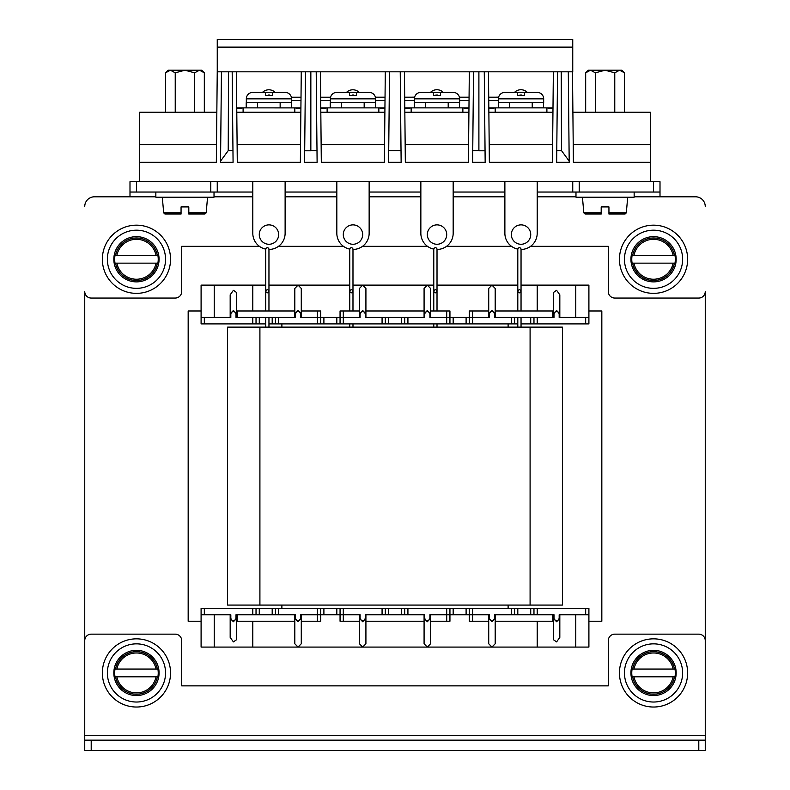 <?xml version="1.0" encoding="UTF-8"?>
<svg xmlns="http://www.w3.org/2000/svg" width="790" height="790" viewBox="0 0 790 790"><rect width="100%" height="100%" fill="white"/><g stroke="black" fill="none" stroke-linecap="round" stroke-linejoin="round"><path stroke-width="1.19" d="M588.906 310.974L601.832 310.974L601.832 621.226L588.906 621.226M530.564 246.332L608.3 246.332L608.3 291.579A6.468 6.468 0 0 0 614.768 298.047L698.794 298.047A6.468 6.468 0 0 0 705.253 291.579L705.253 735.401L84.747 735.401L84.747 740.161L705.253 740.161L705.253 750.5L698.794 750.5L698.794 740.161M84.747 724.647L84.747 291.579A6.468 6.468 0 0 0 91.206 298.047L175.232 298.047A6.468 6.468 0 0 0 181.7 291.579L181.7 246.332L259.436 246.332M201.094 621.226L188.168 621.226L188.168 310.974L201.094 310.974M129.994 192.039L129.994 181.7L136.453 181.7L136.453 192.039L129.994 192.039L129.994 196.799L155.847 196.799M210.782 181.7L217.25 181.7L217.25 192.039L210.782 192.039L210.782 181.7L136.453 181.7M634.153 196.799L660.006 196.799L660.006 192.039L572.75 192.039L572.75 181.7L530.89 181.7M517.825 249.117A16.155 16.155 0 0 1 504.879 233.277L504.879 181.7L217.25 181.7M565.057 181.7L579.218 181.7L579.218 192.039M653.547 192.039L653.547 181.7L579.218 181.7M653.547 181.7L660.006 181.7L660.006 192.039M210.782 192.039L136.453 192.039M217.25 192.039L252.8 192.039M285.121 192.039L336.826 192.039M369.147 192.039L420.853 192.039M453.174 192.039L504.879 192.039M537.2 192.039L572.75 192.039M94.445 196.799L129.994 196.799L94.445 196.799A9.697 9.697 0 0 0 84.747 206.496M511.525 246.332L446.538 246.332M427.489 246.332L362.511 246.332M343.462 246.332L278.475 246.332M705.253 206.496A9.697 9.697 0 0 0 695.556 196.799L660.006 196.799L695.556 196.799M84.747 735.401L84.747 640.621A6.468 6.468 0 0 1 91.206 634.153L175.232 634.153A6.468 6.468 0 0 1 181.7 640.621L181.7 685.868L608.3 685.868L608.3 640.621A6.468 6.468 0 0 1 614.768 634.153L698.794 634.153A6.468 6.468 0 0 1 705.253 640.621L705.253 740.161M91.206 740.161L91.206 750.5L698.794 750.5M91.206 750.5L84.747 750.5L84.747 740.161M430.55 614.768L430.55 618.442L427.321 621.73L424.082 618.442L424.082 643.761L427.321 647.079L252.8 647.079L252.8 621.226M336.826 614.768L336.826 608.3L343.295 608.3L343.295 614.768L360.092 614.768L360.092 618.442L359.45 618.442L359.45 643.761L362.679 647.079L365.918 643.761L365.918 618.442L362.679 621.73L359.45 618.442L359.45 621.226L340.056 621.226L340.056 614.768L320.671 614.768L320.671 621.226L301.276 621.226L301.276 643.761L298.047 647.079L294.818 643.761L294.818 618.442L294.818 621.226L237.415 621.226L237.415 614.768M301.276 614.768L301.276 618.442L298.047 621.73L294.818 618.442L294.818 614.768M252.8 647.079L201.094 647.079L201.094 608.3L204.324 608.3L204.324 614.768L230.828 614.768L230.828 618.442L230.176 618.442L230.176 637.392L233.406 641.905L236.644 639.653L236.644 618.442L233.406 621.73L230.176 618.442L230.176 614.768M495.182 614.768L495.182 618.442L494.54 618.442C492.812 621.592 491.094 621.592 489.365 618.442L489.365 614.768L472.568 614.768L472.568 621.226L488.724 621.226L488.724 643.761L491.953 647.079L427.321 647.079L430.55 643.761L430.55 618.442L430.55 621.226L446.706 621.226L446.706 614.768L429.908 614.768L429.908 618.442L430.55 618.442M495.182 618.442L495.182 643.761L495.182 618.442L491.953 621.73L488.724 618.442L488.724 614.768M488.724 643.761L488.724 618.442L489.365 618.442M553.356 639.653L556.595 641.905L559.824 637.392L559.824 618.442L556.595 621.73L553.356 618.442L553.356 639.653L553.356 614.768M430.55 317.432L430.55 288.439L427.321 285.121L352.982 285.121M495.182 317.432L495.182 313.758L494.54 313.758C492.812 310.608 491.094 310.608 489.365 313.758L489.365 317.432L446.706 317.432L446.706 323.9L407.926 323.9L407.926 317.432L424.734 317.432L424.734 313.758C426.452 310.608 428.18 310.608 429.908 313.758L430.55 313.758L427.321 310.47L424.082 313.758L424.082 310.974L365.918 310.974L365.918 288.439L362.679 285.121L359.45 288.439L359.45 313.758L359.45 310.974L340.056 310.974L340.056 317.432L320.671 317.432L320.671 310.974L301.276 310.974L301.276 313.758L298.047 310.47L294.818 313.758L294.818 288.439L298.047 285.121L268.956 285.121M365.918 317.432L365.918 313.758L362.679 310.47L359.45 313.758L359.45 317.432M407.926 317.432L382.074 317.432L382.074 323.9L343.295 323.9L343.295 317.432L360.092 317.432L360.092 313.758C361.82 310.608 363.548 310.608 365.266 313.758L365.918 313.758L365.918 288.439M301.276 317.432L301.276 288.439L298.047 285.121L349.753 285.121M265.726 285.121L201.094 285.121L201.094 323.9L204.324 323.9L204.324 317.432L230.828 317.432L230.828 313.758L230.176 313.758L230.176 294.808L233.406 290.295L236.644 292.547L236.644 313.758L233.406 310.47L230.176 313.758L230.176 317.432M517.806 285.121L491.953 285.121L488.724 288.439L488.724 313.758L491.953 310.47L495.182 313.758L495.182 288.439L491.953 285.121L437.018 285.121M575.772 317.432L575.772 285.121L588.906 285.121L588.906 317.432L585.676 317.432L585.676 323.9L537.2 323.9L537.2 317.432L554.007 317.432L554.007 313.758L553.356 313.758L553.356 292.547L556.595 290.295L559.824 294.808L559.824 313.758L556.595 310.47L553.356 313.758L553.356 317.432M585.676 323.9L588.906 323.9L588.906 317.432M530.732 317.432L530.732 323.9L537.2 323.9M530.732 323.9L521.044 323.9M514.576 323.9L514.576 317.432L511.347 317.432L511.347 323.9L517.806 323.9L517.806 317.432L517.806 327.129M511.347 323.9L472.568 323.9L472.568 310.974L488.724 310.974L488.724 317.432M466.1 317.432L466.1 323.9L472.568 323.9M466.1 323.9L453.174 323.9L453.174 317.432M446.706 323.9L453.174 323.9M382.074 323.9L407.926 323.9M336.826 317.432L336.826 323.9L343.295 323.9M336.826 323.9L323.9 323.9L323.9 317.432M320.671 323.9L320.671 317.432L317.432 317.432L317.432 323.9L323.9 323.9M317.432 323.9L278.653 323.9L278.653 317.432L252.8 317.432L252.8 323.9L259.268 323.9L259.268 317.432M272.195 317.432L272.195 323.9L278.653 323.9M272.195 323.9L268.956 323.9M265.726 323.9L259.268 323.9M204.324 323.9L252.8 323.9M508.118 608.3L508.118 605.071M508.118 327.129L508.118 323.9M281.882 608.3L281.882 605.071M281.882 327.129L281.882 323.9M585.676 614.768L585.676 608.3L588.906 608.3L588.906 614.768L559.172 614.768L559.172 618.442L559.824 618.442L559.824 614.768M204.324 608.3L259.268 608.3L259.268 614.768M272.195 614.768L272.195 608.3L259.268 608.3M272.195 608.3L278.653 608.3L278.653 614.768L252.8 614.768L252.8 608.3M317.432 608.3L320.671 608.3L320.671 614.768L317.432 614.768L317.432 608.3L278.653 608.3M320.671 608.3L323.9 608.3L323.9 614.768M336.826 608.3L323.9 608.3M429.908 618.442C428.18 621.592 426.452 621.592 424.734 618.442L424.734 614.768L382.074 614.768L382.074 608.3L343.295 608.3M382.074 608.3L407.926 608.3L407.926 614.768M466.1 614.768L466.1 608.3L472.568 608.3L472.568 614.768L446.706 614.768L446.706 608.3L407.926 608.3M446.706 608.3L453.174 608.3L453.174 614.768M466.1 608.3L453.174 608.3M511.347 608.3L514.576 608.3L514.576 614.768L511.347 614.768L511.347 608.3L472.568 608.3M514.576 608.3L517.806 608.3L517.806 614.768M530.732 614.768L530.732 608.3L517.806 608.3M530.732 608.3L537.2 608.3L537.2 614.768L533.971 614.768L533.971 608.3M585.676 608.3L537.2 608.3M575.772 614.768L575.772 647.079L588.906 647.079L588.906 614.768M537.2 317.432L533.971 317.432L533.971 323.9M433.779 285.121L427.321 285.121L424.082 288.439L424.082 317.432M294.818 288.439L294.818 317.432M204.324 317.432L201.094 317.432M252.8 285.121L252.8 310.974M294.818 310.974L237.415 310.974L237.415 317.432M301.276 313.758L300.635 313.758C298.906 310.608 297.188 310.608 295.46 313.758L295.46 317.432L278.653 317.432M359.45 310.974L359.45 288.439M343.295 310.974L343.295 317.432L340.056 317.432L340.056 323.9M365.918 313.758L365.918 310.974M230.828 313.758C232.546 310.608 234.275 310.608 235.993 313.758L235.993 317.432L252.8 317.432M511.347 317.432L494.54 317.432L494.54 313.758M585.676 317.432L559.172 317.432L559.172 313.758L559.824 313.758L559.824 317.432M449.945 323.9L449.945 310.974L430.55 310.974L430.55 313.758M317.432 310.974L317.432 317.432L300.635 317.432L300.635 313.758M446.706 310.974L446.706 317.432L429.908 317.432L429.908 313.758M382.074 317.432L365.266 317.432L365.266 313.758M554.007 313.758C555.726 310.608 557.454 310.608 559.172 313.758M472.568 310.974L469.329 310.974L469.329 323.9M404.697 317.432L404.697 323.9M385.303 323.9L385.303 317.432M275.424 317.432L275.424 323.9M256.029 323.9L256.029 317.432M514.576 317.432L533.971 317.432M575.772 285.121L537.2 285.121L537.2 310.974M537.2 285.121L521.044 285.121M552.585 317.432L552.585 310.974L495.182 310.974L495.182 288.439M214.228 285.121L214.228 317.432M424.734 313.758L424.082 313.758M236.644 317.432L236.644 313.758L235.993 313.758M360.092 313.758L359.45 313.758M295.46 313.758L294.818 313.758M489.365 313.758L488.724 313.758M495.182 643.761L491.953 647.079L537.2 647.079L537.2 621.226M559.172 618.442C557.454 621.592 555.726 621.592 554.007 618.442L554.007 614.768L537.2 614.768M278.653 614.768L295.46 614.768L295.46 618.442C297.188 621.592 298.906 621.592 300.635 618.442L301.276 618.442L301.276 643.761M204.324 614.768L201.094 614.768M343.295 621.226L343.295 614.768L340.056 614.768L340.056 608.3M424.734 618.442L424.082 618.442L424.082 621.226L365.918 621.226L365.918 614.768M230.828 618.442C232.546 621.592 234.275 621.592 235.993 618.442L235.993 614.768L252.8 614.768M511.347 614.768L494.54 614.768L494.54 618.442M449.945 608.3L449.945 621.226L446.706 621.226M301.276 618.442L301.276 621.226M317.432 621.226L317.432 614.768L300.635 614.768L300.635 618.442M382.074 614.768L365.266 614.768L365.266 618.442L365.918 618.442M472.568 621.226L469.329 621.226L469.329 608.3M404.697 614.768L404.697 608.3M385.303 608.3L385.303 614.768M360.092 618.442C361.82 621.592 363.548 621.592 365.266 618.442M275.424 614.768L275.424 608.3M256.029 608.3L256.029 614.768M514.576 614.768L533.971 614.768M214.228 647.079L214.228 614.768M575.772 647.079L537.2 647.079M552.585 614.768L552.585 621.226L495.182 621.226M424.082 618.442L424.082 614.768M359.45 618.442L359.45 614.768M236.644 614.768L236.644 618.442L235.993 618.442M295.46 618.442L294.818 618.442M554.007 618.442L553.356 618.442M530.09 605.071L227.589 605.071L227.589 327.129L562.411 327.129L562.411 605.071L530.09 605.071L530.09 327.129M633.402 286.77A34.098 34.098 0 0 1 626.036 239.123A34.098 34.098 0 0 1 673.692 231.756A34.098 34.098 0 0 1 681.059 279.403A34.098 34.098 0 0 1 633.402 286.77M653.547 288.35A29.082 29.082 0 0 0 682.629 259.268A29.082 29.082 0 0 0 653.547 230.176A29.082 29.082 0 0 0 624.456 259.268A29.082 29.082 0 0 0 653.547 288.35M674.976 255.387L673.129 255.387A19.967 19.967 0 0 0 633.955 255.387L632.642 255.387A21.251 21.251 0 0 1 674.443 255.387L632.119 255.387A21.774 21.774 0 0 0 632.119 263.139L633.955 263.139A19.967 19.967 0 0 0 673.129 263.139L674.443 263.139A21.251 21.251 0 0 1 632.642 263.139L674.976 263.139A21.774 21.774 0 0 0 674.976 255.387L674.709 255.387M676.171 259.268A22.624 22.624 0 0 0 653.547 236.644A22.624 22.624 0 0 0 630.924 259.268A22.624 22.624 0 0 0 653.547 281.882A22.624 22.624 0 0 0 676.171 259.268M633.402 700.444A34.098 34.098 0 0 1 626.036 652.797A34.098 34.098 0 0 1 673.692 645.43A34.098 34.098 0 0 1 681.059 693.077A34.098 34.098 0 0 1 633.402 700.444M116.308 286.77A34.098 34.098 0 0 1 108.941 239.123A34.098 34.098 0 0 1 156.598 231.756A34.098 34.098 0 0 1 163.964 279.403A34.098 34.098 0 0 1 116.308 286.77M116.308 700.444A34.098 34.098 0 0 1 108.941 652.797A34.098 34.098 0 0 1 156.598 645.43A34.098 34.098 0 0 1 163.964 693.077A34.098 34.098 0 0 1 116.308 700.444M653.547 702.024A29.082 29.082 0 0 0 682.629 672.932A29.082 29.082 0 0 0 653.547 643.85A29.082 29.082 0 0 0 624.456 672.932A29.082 29.082 0 0 0 653.547 702.024M136.453 288.35A29.082 29.082 0 0 0 165.544 259.268A29.082 29.082 0 0 0 136.453 230.176A29.082 29.082 0 0 0 107.371 259.268A29.082 29.082 0 0 0 136.453 288.35M136.453 702.024A29.082 29.082 0 0 0 165.544 672.932A29.082 29.082 0 0 0 136.453 643.85A29.082 29.082 0 0 0 107.371 672.932A29.082 29.082 0 0 0 136.453 702.024M674.443 669.061L673.129 669.061A19.967 19.967 0 0 0 633.955 669.061L632.119 669.061A21.774 21.774 0 0 0 632.119 676.813L633.955 676.813A19.967 19.967 0 0 0 673.129 676.813L674.443 676.813A21.251 21.251 0 0 1 632.642 676.813L674.976 676.813A21.774 21.774 0 0 0 674.976 669.061L632.642 669.061A21.251 21.251 0 0 1 674.443 669.061L674.976 669.061M676.171 672.932A22.624 22.624 0 0 0 653.547 650.318A22.624 22.624 0 0 0 630.924 672.932A22.624 22.624 0 0 0 653.547 695.556A22.624 22.624 0 0 0 676.171 672.932M157.881 255.387L156.045 255.387A19.967 19.967 0 0 0 116.871 255.387L115.557 255.387A21.251 21.251 0 0 1 157.358 255.387L115.024 255.387A21.774 21.774 0 0 0 115.024 263.139L116.871 263.139A19.967 19.967 0 0 0 156.045 263.139L157.358 263.139A21.251 21.251 0 0 1 115.557 263.139L157.881 263.139A21.774 21.774 0 0 0 157.881 255.387L157.615 255.387M159.076 259.268A22.624 22.624 0 0 0 136.453 236.644A22.624 22.624 0 0 0 113.829 259.268A22.624 22.624 0 0 0 136.453 281.882A22.624 22.624 0 0 0 159.076 259.268M157.358 669.061L156.045 669.061A19.967 19.967 0 0 0 116.871 669.061L115.024 669.061A21.774 21.774 0 0 0 115.024 676.813L116.871 676.813A19.967 19.967 0 0 0 156.045 676.813L157.358 676.813A21.251 21.251 0 0 1 115.557 676.813L157.881 676.813A21.774 21.774 0 0 0 157.881 669.061L115.557 669.061A21.251 21.251 0 0 1 157.358 669.061L157.881 669.061M159.076 672.932A22.624 22.624 0 0 0 136.453 650.318A22.624 22.624 0 0 0 113.829 672.932A22.624 22.624 0 0 0 136.453 695.556A22.624 22.624 0 0 0 159.076 672.932M300.901 108.763L294.818 107.884L294.818 112.239M295.46 107.894L243.103 107.884L236.753 108.842L243.103 107.884L236.753 108.842L243.103 107.884L243.103 112.239M291.451 102.7L291.461 107.874L280.144 107.874L280.144 102.71L291.579 102.71A5.175 5.175 0 0 1 291.451 103.855A5.175 5.175 0 0 0 291.579 102.71L291.579 98.839A6.468 6.468 0 0 0 285.121 92.371L272.51 92.371L272.51 95.432L265.401 95.432L265.401 92.371L265.401 95.432L265.401 92.371L252.8 92.371A6.468 6.468 0 0 0 246.332 98.839L246.332 102.71A5.175 5.175 0 0 0 246.332 102.73M265.401 92.371L265.401 95.432L272.51 95.432L272.51 94.267M243.103 107.884L236.743 107.884L243.103 107.884M301.267 71.821L300.368 162.306L237.286 162.306L236.388 71.821M300.546 144.56L237.109 144.56M300.872 112.239L236.783 112.239M217.25 71.821L572.75 71.821L572.75 39.5L217.25 39.5L217.25 71.821M650.318 162.306L573.392 162.306L572.898 112.239L650.318 112.239L650.318 181.7M573.214 144.56L650.318 144.56M573.392 162.306L572.493 71.821M343.295 234.571A9.697 9.697 0 0 0 352.982 244.268A9.697 9.697 0 0 0 362.679 234.571A9.697 9.697 0 0 0 352.982 224.874A9.697 9.697 0 0 0 343.295 234.571M349.772 249.117A16.155 16.155 0 0 1 336.826 233.277L336.826 181.7L369.147 181.7L369.147 233.277A16.155 16.155 0 0 1 352.982 249.442M217.25 71.021L216.342 162.306L139.682 162.306L139.682 181.7M556.456 181.7L216.144 181.7M488.467 71.821L489.365 162.306L552.447 162.306L553.356 71.821M469.319 71.821L468.421 162.306L405.339 162.306L404.441 71.821L404.796 107.884L411.156 107.884L404.806 108.842L411.156 107.884L404.796 107.884L468.964 107.884L462.871 107.884L468.964 107.884L462.871 107.884L462.871 112.239M385.293 71.821L384.394 162.306L321.313 162.306L320.414 71.821L320.77 107.884L327.119 107.884L320.779 108.842L327.129 107.884L320.77 107.884L384.937 107.884L378.844 107.884L384.937 107.884L378.844 107.884L378.844 112.239M568.296 71.821L569.195 162.306L556.654 162.306L557.552 71.821M484.547 100.409L485.169 162.306L484.27 71.821L485.169 162.306L472.627 162.306L473.526 71.821M401.142 162.306L401.024 150.623L388.71 150.623L388.601 162.306L388.71 150.623L401.024 150.623L400.52 100.439L401.142 162.306L400.234 71.821L401.142 162.306L388.601 162.306L389.5 71.821M310.845 150.623L316.997 150.623L316.494 100.439L317.116 162.306L316.207 71.821L317.116 162.306L304.575 162.306L305.473 71.821M232.181 71.821L233.08 162.306L220.538 162.306L221.447 71.821M433.799 249.117A16.155 16.155 0 0 1 420.853 233.277L420.853 181.7L453.174 181.7L453.174 233.277A16.155 16.155 0 0 1 437.018 249.442M427.321 234.571A9.697 9.697 0 0 0 437.018 244.268A9.697 9.697 0 0 0 446.706 234.571A9.697 9.697 0 0 0 437.018 224.874A9.697 9.697 0 0 0 427.321 234.571M511.347 234.571A9.697 9.697 0 0 0 521.044 244.268A9.697 9.697 0 0 0 530.732 234.571A9.697 9.697 0 0 0 521.044 224.874A9.697 9.697 0 0 0 511.347 234.571M537.2 181.7L537.2 233.277A16.155 16.155 0 0 1 521.044 249.442M569.185 161.111L561.512 150.623L561.216 71.821M556.772 150.623L561.512 150.623M478.898 71.821L478.898 150.791L485.05 150.791M472.746 150.623L472.627 162.306L472.746 150.623L478.898 150.623M304.683 150.791L304.575 162.306L304.683 150.791L310.845 150.791L310.845 71.821M228.517 71.821L228.221 150.623L232.971 150.623M220.558 161.111L228.221 150.623M216.342 162.306L216.835 112.239L139.682 112.239L139.682 162.306M259.268 234.571A9.697 9.697 0 0 0 268.956 244.268A9.697 9.697 0 0 0 278.653 234.571A9.697 9.697 0 0 0 268.956 224.874A9.697 9.697 0 0 0 259.268 234.571M252.8 181.7L252.8 233.277A16.155 16.155 0 0 0 265.746 249.117M285.121 181.7L285.121 233.277A16.155 16.155 0 0 1 268.956 249.442M384.572 144.56L321.135 144.56M384.898 112.239L320.819 112.239M468.598 144.56L405.161 144.56M468.924 112.239L404.845 112.239M216.519 144.56L139.682 144.56M552.951 112.239L488.872 112.239M552.625 144.56L489.188 144.56M524.6 94.267L524.6 92.371L524.6 95.432L524.6 92.371L537.2 92.371A6.468 6.468 0 0 1 543.668 98.839L498.421 98.839A6.468 6.468 0 0 1 504.879 92.371A6.468 6.468 0 0 0 498.638 97.17L488.724 97.18M517.49 92.371L517.49 95.432L517.49 92.371L517.49 95.432L517.49 92.371L505.531 92.371M517.49 95.432L524.6 95.432L517.49 95.432M498.421 98.839L498.421 102.67L498.421 100.409L488.753 100.409M543.53 102.71L543.668 102.71A5.175 5.175 0 0 1 543.54 103.855A5.175 5.175 0 0 0 543.668 102.71L543.668 98.839M503.576 107.884A5.175 5.175 0 0 1 502.924 107.845M539.313 107.815A5.175 5.175 0 0 1 538.504 107.884M552.98 108.763L546.897 107.884L552.99 107.884L546.897 107.884L552.99 107.884L546.897 107.884L547.539 107.894L546.897 107.884L546.897 112.239M495.182 112.239L495.182 107.884L488.832 108.842L495.182 107.884L488.822 107.884L495.182 107.884L488.832 108.842L495.182 107.884L488.822 107.884L546.897 107.884M440.573 94.267L440.573 92.371L440.573 95.432L440.573 92.371L453.174 92.371A6.468 6.468 0 0 1 459.632 98.839L414.394 98.839A6.468 6.468 0 0 1 420.853 92.371A6.468 6.468 0 0 0 414.612 97.17L404.687 97.18M433.463 92.371L433.463 95.432L433.463 92.371L433.463 95.432L433.463 92.371L421.505 92.371M433.463 95.432L440.573 95.432L433.463 95.432M414.394 98.839L414.394 102.67M459.504 102.71L459.632 102.71A5.175 5.175 0 0 1 459.504 103.855A5.175 5.175 0 0 0 459.632 102.71L459.632 98.839M419.549 107.884A5.175 5.175 0 0 1 418.897 107.845A5.175 5.175 0 0 0 419.549 107.884M455.287 107.815A5.175 5.175 0 0 1 454.477 107.884A5.175 5.175 0 0 0 455.208 107.835L459.504 107.815M468.954 108.763L462.871 107.884L468.964 107.884M404.796 107.884L411.156 107.884L404.806 108.842L411.156 107.884L411.156 112.239M356.537 94.267L356.537 92.371L356.537 95.432L356.537 92.371L369.147 92.371A6.468 6.468 0 0 1 375.606 98.839L330.368 98.839A6.468 6.468 0 0 1 336.826 92.371A6.468 6.468 0 0 0 330.576 97.2L320.661 97.2M349.427 92.371L349.427 95.432L349.427 92.371L349.427 95.432L349.427 92.371L337.478 92.371M349.427 95.432L356.537 95.432L349.427 95.432M330.368 98.839L330.368 102.71A5.175 5.175 0 0 0 330.368 102.73M375.477 102.7L375.487 107.874L364.17 107.874L364.17 102.71L375.606 102.71A5.175 5.175 0 0 1 375.477 103.855A5.175 5.175 0 0 0 375.606 102.71L375.606 98.839M384.928 108.763L378.844 107.884L384.937 107.884M320.77 107.884L327.129 107.884L320.779 108.842L327.129 107.884L327.129 112.239M214.021 192.039L214.021 197.214L155.847 197.214L155.847 192.039M634.153 192.039L634.153 197.214L575.979 197.214L575.979 192.039M253.442 92.371L252.8 92.371A6.468 6.468 0 0 0 246.332 98.839L246.332 102.71L280.144 102.71M294.818 107.884L300.911 107.884M568.78 121.265L569.195 162.306M484.27 71.821L484.517 97.18M400.234 71.821L400.49 97.18L400.234 71.821M316.207 71.821L316.464 97.21L316.207 71.821M220.538 162.306L220.953 121.275M317.116 162.306L316.997 150.623M462.871 107.884L463.513 107.894M378.844 107.884L379.486 107.894M521.044 310.974L521.044 291.293C519.968 289.259 518.882 289.259 517.806 291.293C518.882 293.327 519.968 293.327 521.044 291.293L521.044 249.354A1.619 1.619 0 0 0 519.425 247.734A1.619 1.619 0 0 0 517.806 249.354L517.806 310.974M521.044 317.432L521.044 327.129M437.018 310.974L437.018 291.293C435.932 289.259 434.856 289.259 433.779 291.293C434.856 293.327 435.932 293.327 437.018 291.293L437.018 249.354A1.619 1.619 0 0 0 435.399 247.734A1.619 1.619 0 0 0 433.779 249.354L433.779 310.974M433.779 323.9L433.779 327.129M437.018 323.9L437.018 327.129M352.982 310.974L352.982 291.293C351.906 289.259 350.829 289.259 349.753 291.293C350.829 293.327 351.906 293.327 352.982 291.293L352.982 249.354A1.619 1.619 0 0 0 351.372 247.734A1.619 1.619 0 0 0 349.753 249.354L349.753 310.974M349.753 323.9L349.753 327.129M352.982 323.9L352.982 327.129M268.956 310.974L268.956 291.293C267.879 289.259 266.803 289.259 265.726 291.293C266.803 293.327 267.879 293.327 268.956 291.293L268.956 249.354A1.619 1.619 0 0 0 267.346 247.734A1.619 1.619 0 0 0 265.726 249.354L265.726 310.974M265.726 317.432L265.726 327.129M268.956 317.432L268.956 327.129M188.81 212.836L206.19 212.836L204.896 214.021L188.81 214.021L188.81 206.911L181.058 206.911L181.058 214.021L164.962 214.021L181.058 214.021M194.626 72.818L199.475 70.221L168.142 70.221L165.544 72.818L170.393 70.221L175.232 72.818L184.929 70.221L194.626 72.818L194.626 112.239M204.324 72.818L201.727 70.221L199.475 70.221L204.324 72.818L204.324 112.239M201.964 70.942L200.147 70.28M165.544 72.818L165.544 112.239M175.232 72.818L175.232 112.239M608.942 212.836L626.322 212.836L625.038 214.021L608.942 214.021L608.942 206.911L601.19 206.911L601.19 214.021L585.104 214.021L601.19 214.021M614.768 72.818L619.607 70.221L588.274 70.221L585.676 72.818L590.525 70.221L595.374 72.818L605.071 70.221L614.768 72.818L614.768 112.239M624.456 72.818L621.858 70.221L619.607 70.221L624.456 72.818L624.456 112.239M622.095 70.942L620.278 70.28M585.676 72.818L585.676 112.239M595.374 72.818L595.374 112.239M346.524 92.371L359.183 92.371A9.046 9.046 0 0 0 349.575 90.406M349.19 90.564A9.046 9.046 0 0 0 346.652 92.242M514.517 92.371L527.295 92.371A9.046 9.046 0 0 0 517.628 90.346M517.243 90.504A9.046 9.046 0 0 0 514.705 92.193M539.234 107.835L543.53 107.835L543.53 102.641L532.223 102.651L532.223 107.825L543.54 107.815M498.283 107.835L498.283 102.66L498.293 107.845L509.599 107.835L509.599 102.67L498.293 102.67L498.283 107.835M519.879 95.047L521.864 95.027M352.143 95.027L353.495 95.007M330.23 102.73L341.547 102.72L341.547 107.884M262.497 92.371L275.157 92.371A9.046 9.046 0 0 0 268.827 89.784M268.807 89.784A9.046 9.046 0 0 0 265.549 90.406M265.163 90.564A9.046 9.046 0 0 0 262.626 92.242M246.203 102.71L246.203 107.884L246.678 102.71M430.491 92.371L443.269 92.371A9.046 9.046 0 0 0 433.601 90.346M433.216 90.504A9.046 9.046 0 0 0 430.678 92.193M414.256 107.835L414.256 102.66L414.266 107.845L425.573 107.835L425.573 102.67L414.266 102.67L414.266 106.788M435.853 95.047L437.838 95.027M459.504 102.641L459.513 107.815L448.197 107.825L448.197 102.651L459.504 102.641M268.116 95.027L269.469 95.007M246.213 106.838L246.203 102.73L257.52 102.72L257.52 107.884M214.021 196.799L252.8 196.799M285.121 196.799L336.826 196.799M369.147 196.799L420.853 196.799M453.174 196.799L504.879 196.799M537.2 196.799L575.979 196.799M401.468 317.432L401.468 323.9M388.532 323.9L388.532 317.432M388.532 608.3L388.532 614.768M401.468 614.768L401.468 608.3M259.91 605.071L259.91 327.129M291.579 98.839L246.332 98.839M572.75 47.133L217.25 47.133M532.223 102.71L509.599 102.71M448.197 102.71L425.573 102.71M364.17 102.71L330.368 102.71M162.306 197.214L163.678 212.836L181.058 212.836M582.447 197.214L583.81 212.836L601.19 212.836M163.678 212.836L164.962 214.021M206.19 212.836L207.553 197.214M583.81 212.836L585.104 214.021M626.322 212.836L627.695 197.214M330.23 102.71L330.23 107.884M469.072 97.18L459.425 97.19M469.043 100.419L459.632 100.419M414.394 100.429L404.727 100.439M385.016 100.439L375.606 100.449M385.046 97.18L375.398 97.19M301.02 97.21L291.372 97.21M330.368 100.429L320.701 100.439M300.98 100.439L291.579 100.449"/></g></svg>
